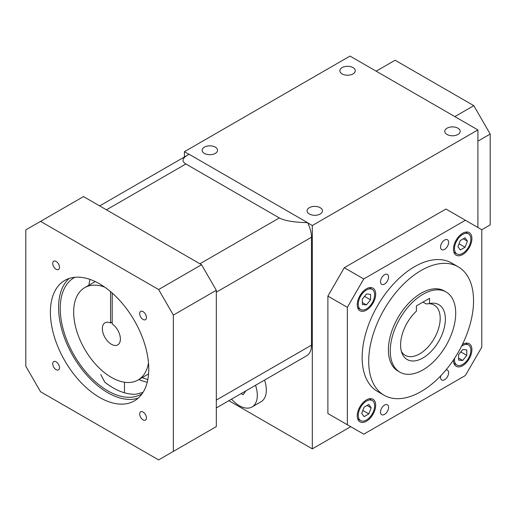 <?xml version="1.0" encoding="UTF-8"?>
<svg xmlns="http://www.w3.org/2000/svg" width="516" height="516" viewBox="0 0 516 516"><rect width="100%" height="100%" fill="white"/><g stroke="black" fill="none" stroke-linecap="round" stroke-linejoin="round"><path stroke-width="0.77" d="M184.425 156.974L184.425 151.691L350.022 56.083L477.906 129.916L477.906 227.485M264.54 380.092A25.387 14.661 60 0 1 266.32 390.128A25.387 14.661 60 0 1 261.064 401.751L252.047 406.956A25.387 14.661 60 0 1 231.555 399.139M307.646 222.828L312.309 225.524L312.309 448.862L228.865 400.687M184.425 151.691L189.069 154.368M309.323 207.703A7.708 4.451 180 0 1 317.721 206.742A7.708 4.451 180 0 1 322.474 210.85A7.708 4.451 180 0 1 314.766 215.301A7.708 4.451 180 0 1 307.065 210.85A7.708 4.451 180 0 1 309.323 207.703M204.388 147.125A7.708 4.451 180 0 1 212.785 146.157A7.708 4.451 180 0 1 217.546 150.266A7.708 4.451 180 0 1 209.838 154.716A7.708 4.451 180 0 1 202.13 150.266A7.708 4.451 180 0 1 204.388 147.125M447.043 128.194A7.708 4.451 180 0 1 455.441 127.226A7.708 4.451 180 0 1 460.195 131.335A7.708 4.451 180 0 1 452.493 135.785A7.708 4.451 180 0 1 444.786 131.335A7.708 4.451 180 0 1 447.043 128.194M312.309 225.524L477.906 129.916M312.309 448.862L350.712 426.687M342.108 67.609A7.708 4.451 180 0 1 350.506 66.648A7.708 4.451 180 0 1 355.266 70.757A7.708 4.451 180 0 1 347.558 75.207A7.708 4.451 180 0 1 339.857 70.757A7.708 4.451 180 0 1 342.108 67.609M241.165 393.585L243.139 394.727L245.829 390.896M255.523 385.297A25.387 14.661 60 0 1 257.303 395.333A25.387 14.661 60 0 1 252.047 406.956M185.876 163.978C181.58 161.353 182.109 158.431 187.476 155.213L189.179 154.31L307.555 222.654C294.01 222.344 284.6 220.771 279.33 217.939L185.876 163.978L106.464 209.825M216.314 407.937L306.691 355.756A23.188 13.384 -120 0 0 311.49 345.146L311.49 237.231A23.188 13.384 -120 0 0 307.555 222.654M148.498 362.942A53.329 30.792 60 0 1 138.043 380.021A53.329 30.792 60 0 1 84.714 349.229A53.329 30.792 60 0 1 84.714 287.651A53.329 30.792 60 0 1 104.729 287.135M112.198 293.036L112.198 323.938A12.752 7.366 60 0 1 119.854 335.187A12.752 7.366 60 0 1 117.751 344.882A12.752 7.366 60 0 1 105 337.516A12.752 7.366 60 0 1 105 322.79A12.752 7.366 60 0 1 110.559 322.99L110.559 291.617M112.198 322.048L110.559 322.99M40.558 391.76L158.606 459.917L173.357 451.397L173.357 315.089L158.606 289.528L40.558 221.377L25.8 229.897L25.8 366.205L40.558 391.76M89.99 279.401A67.241 38.823 -120 0 0 88.92 285.225M143.003 392.386L135.979 394.218A67.241 38.823 60 0 1 113.023 387.787A67.241 38.823 60 0 1 104.825 382.233L100.749 374.513M142.126 393.708A67.241 38.823 60 0 1 141.397 394.147A67.241 38.823 60 0 1 107.779 390.818A67.241 38.823 60 0 1 63.849 331.562A67.241 38.823 60 0 1 74.156 277.679A67.241 38.823 60 0 1 74.904 277.266M138.881 379.531A67.241 38.823 -120 0 0 147.241 382.195M142.248 377.589A67.241 38.823 -120 0 0 147.821 379.57M138.217 398.1A69.557 40.158 60 0 1 86.307 374.616A69.557 40.158 60 0 1 58.592 307.517A69.557 40.158 60 0 1 69.144 278.459M56.102 261.431A4.792 2.767 60 0 1 59.237 265.656A4.792 2.767 60 0 1 58.502 269.494A4.792 2.767 60 0 1 53.709 266.727A4.792 2.767 60 0 1 53.709 261.193A4.792 2.767 60 0 1 56.102 261.431M143.055 311.632A4.792 2.767 60 0 1 146.183 315.856A4.792 2.767 60 0 1 145.447 319.694A4.792 2.767 60 0 1 140.655 316.927A4.792 2.767 60 0 1 140.655 311.393A4.792 2.767 60 0 1 143.055 311.632M143.055 412.032A4.792 2.767 60 0 1 146.183 416.257A4.792 2.767 60 0 1 145.447 420.095A4.792 2.767 60 0 1 140.655 417.328A4.792 2.767 60 0 1 140.655 411.794A4.792 2.767 60 0 1 143.055 412.032M56.102 361.832A4.792 2.767 60 0 1 59.237 366.057A4.792 2.767 60 0 1 58.502 369.895A4.792 2.767 60 0 1 53.709 367.128A4.792 2.767 60 0 1 53.709 361.593A4.792 2.767 60 0 1 56.102 361.832M50.394 312.251A69.557 40.158 60 0 1 64.797 280.407A69.557 40.158 60 0 1 134.36 320.565A69.557 40.158 60 0 1 134.36 400.887A69.557 40.158 60 0 1 80.754 382.253A69.557 40.158 60 0 1 50.394 312.251M173.357 451.397L216.314 426.597L216.314 290.289L201.556 264.727L83.515 196.577L40.558 221.377M173.357 315.089L216.314 290.289M158.606 289.528L201.556 264.727M422.978 294.294A46.279 26.722 -60 0 1 446.121 291.998A46.279 26.722 -60 0 1 446.121 345.443A46.279 26.722 -60 0 1 399.842 372.159A46.279 26.722 -60 0 1 392.747 335.077A46.279 26.722 -60 0 1 422.978 294.294M429.538 298.3L429.538 303.569A31.67 18.286 120 0 1 430.97 303.311A31.67 18.286 120 0 1 438.813 341.224A31.67 18.286 120 0 1 402.054 353.389A31.67 18.286 120 0 1 416.418 311.142L416.418 305.872L429.538 298.3M422.985 302.079L426.255 303.969L429.538 303.569M401.383 351.396A28.993 16.738 120 0 0 405.202 355.298A28.993 16.738 120 0 0 434.195 338.554A28.993 16.738 120 0 0 434.195 305.079A28.993 16.738 120 0 0 428.099 303.743M364.09 416.657L368.824 413.922L371.191 407.827L368.824 404.46L364.09 407.188L361.722 413.29L364.09 416.657M366.457 401.093A11.591 6.695 -60 0 1 372.255 400.519A11.591 6.695 -60 0 1 372.255 413.903A11.591 6.695 -60 0 1 360.658 420.598A11.591 6.695 -60 0 1 358.884 411.31A11.591 6.695 -60 0 1 366.457 401.093M466.78 355.369L466.78 349.906L462.678 349.538L458.582 354.634L458.582 360.103L462.678 360.465L466.78 355.369L460.775 351.906M461.491 346.32A11.591 6.695 -60 0 1 468.476 344.965A11.591 6.695 -60 0 1 468.476 358.349A11.591 6.695 -60 0 1 456.886 365.044A11.591 6.695 -60 0 1 454.48 359.736A11.591 6.695 -60 0 1 454.57 358.317M465.045 237.792L460.311 240.527L457.95 246.622L460.311 249.989L465.045 247.261L467.412 241.159L465.045 237.792M462.678 253.356A11.591 6.695 -60 0 1 456.886 253.93A11.591 6.695 -60 0 1 456.886 240.546A11.591 6.695 -60 0 1 468.476 233.851A11.591 6.695 -60 0 1 470.257 243.139A11.591 6.695 -60 0 1 462.678 253.356M362.819 410.459L368.824 413.922M367.089 405.46L371.191 407.827M366.457 399.906A13.042 7.527 -60 0 1 372.978 399.261A13.042 7.527 -60 0 1 372.978 414.322A13.042 7.527 -60 0 1 359.936 421.849A13.042 7.527 -60 0 1 357.936 411.4A13.042 7.527 -60 0 1 366.457 399.906M458.582 358.104L462.678 360.465M462.381 344.527A13.042 7.527 -60 0 1 469.199 343.708A13.042 7.527 -60 0 1 469.199 358.768A13.042 7.527 -60 0 1 456.157 366.296A13.042 7.527 -60 0 1 453.461 360.329A13.042 7.527 -60 0 1 453.461 359.981M463.316 238.792L467.412 241.159M459.047 243.791L465.045 247.261M462.678 254.543A13.042 7.527 -60 0 1 456.157 255.188A13.042 7.527 -60 0 1 456.157 240.127A13.042 7.527 -60 0 1 469.199 232.593A13.042 7.527 -60 0 1 471.198 243.049A13.042 7.527 -60 0 1 462.678 254.543M440.767 375.79A5.702 3.289 120 0 0 441.735 380.015A5.702 3.289 120 0 0 446.134 378.486A5.702 3.289 120 0 0 448.617 372.745A5.702 3.289 120 0 0 447.437 370.14A5.702 3.289 120 0 0 446.03 369.895M448.617 242.385A5.702 3.289 120 0 0 447.437 239.772A5.702 3.289 120 0 0 441.735 243.062A5.702 3.289 120 0 0 441.735 249.647A5.702 3.289 120 0 0 446.134 248.119A5.702 3.289 120 0 0 448.617 242.385M388.58 277.047A5.702 3.289 120 0 0 387.4 274.435A5.702 3.289 120 0 0 381.698 277.731A5.702 3.289 120 0 0 381.698 284.31A5.702 3.289 120 0 0 386.091 282.781A5.702 3.289 120 0 0 388.58 277.047M388.58 407.414A5.702 3.289 120 0 0 387.4 404.802A5.702 3.289 120 0 0 381.698 408.092A5.702 3.289 120 0 0 381.698 414.677A5.702 3.289 120 0 0 386.091 413.148A5.702 3.289 120 0 0 388.58 407.414M384.059 395.211L377.499 391.425A74.136 42.802 -60 0 1 362.148 357.491A74.136 42.802 -60 0 1 414.567 266.695A74.136 42.802 -60 0 1 451.635 263.025L458.195 266.811A74.136 42.802 -60 0 1 458.195 352.409A74.136 42.802 -60 0 1 384.059 395.211A74.136 42.802 -60 0 1 372.694 335.806A74.136 42.802 -60 0 1 421.127 270.481A74.136 42.802 -60 0 1 458.195 266.811M347.345 307.343L363.741 278.95L465.393 220.261L481.789 229.723L481.789 347.12L465.38 375.513L363.774 434.169L347.345 424.758L347.345 307.343L327.886 296.107L344.282 267.714L445.934 209.025L465.393 220.261M375.68 294.12A13.042 7.527 -60 0 1 369.985 307.246A13.042 7.527 -60 0 1 359.936 310.742A13.042 7.527 -60 0 1 359.936 295.681A13.042 7.527 -60 0 1 372.978 288.154A13.042 7.527 -60 0 1 375.68 294.12M347.345 424.758L327.886 413.522L327.886 296.107M363.741 278.95L344.282 267.714M399.842 372.159L397.984 371.088A46.279 26.722 -60 0 1 390.889 334.007A46.279 26.722 -60 0 1 421.127 293.223A46.279 26.722 -60 0 1 444.263 290.934L446.121 291.998M374.655 294.713A11.591 6.695 -60 0 1 369.591 306.381A11.591 6.695 -60 0 1 360.658 309.484A11.591 6.695 -60 0 1 360.658 296.1A11.591 6.695 -60 0 1 372.255 289.405A11.591 6.695 -60 0 1 374.655 294.713M362.355 304.543L366.457 304.911L370.553 299.815L370.553 294.346L366.457 293.978L362.355 299.08L362.355 304.543M362.355 302.544L366.457 304.911M364.554 296.345L370.553 299.815M481.789 229.781L490.2 224.924L490.2 134.057L477.906 141.152M490.2 134.057L473.804 105.657L454.841 116.603M473.804 105.657L395.108 60.224L376.145 71.169M216.314 400.094L311.49 345.146M216.314 292.179L311.49 237.231M199.918 263.779L279.33 217.939M124.498 382.233L124.498 392.792M99.672 205.903L187.476 155.213M138.043 380.021L148.576 373.939M84.714 287.651L95.247 281.568M357.672 418.869L360.658 420.598M369.262 398.791L372.255 400.519M453.893 363.316L456.886 365.044M465.49 343.237L468.476 344.965M453.893 252.208L456.886 253.93M465.49 232.129L468.476 233.851M357.672 307.762L360.658 309.484M369.262 287.683L372.255 289.405"/></g></svg>
